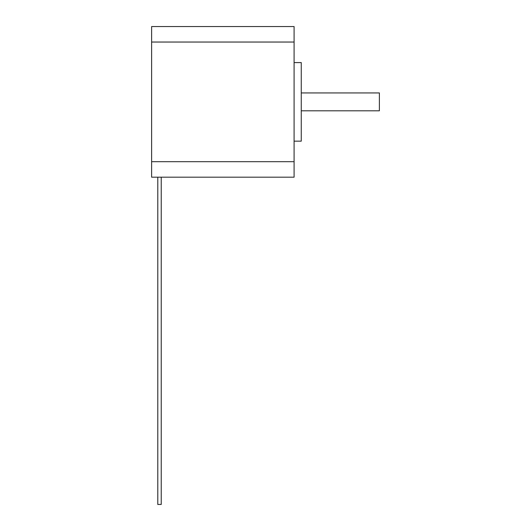 <?xml version="1.0" encoding="UTF-8"?>
<svg xmlns="http://www.w3.org/2000/svg" width="531" height="531" viewBox="0 0 531 531"><rect width="100%" height="100%" fill="white"/><g stroke="black" fill="none" stroke-linecap="round" stroke-linejoin="round"><path stroke-width="0.8" d="M301.256 110.8L379.386 110.8L379.386 92.938L301.256 92.938M294.088 141.16L301.256 141.16L301.256 62.578L294.088 62.578M161.232 504.45L161.232 177.188L161.232 504.45L157.787 504.45L157.787 177.188M294.088 42.035L151.614 42.035L151.614 26.55L294.088 26.55L294.088 177.188L151.614 177.188L151.614 161.696L294.088 161.696M151.614 42.035L151.614 161.696"/></g></svg>
